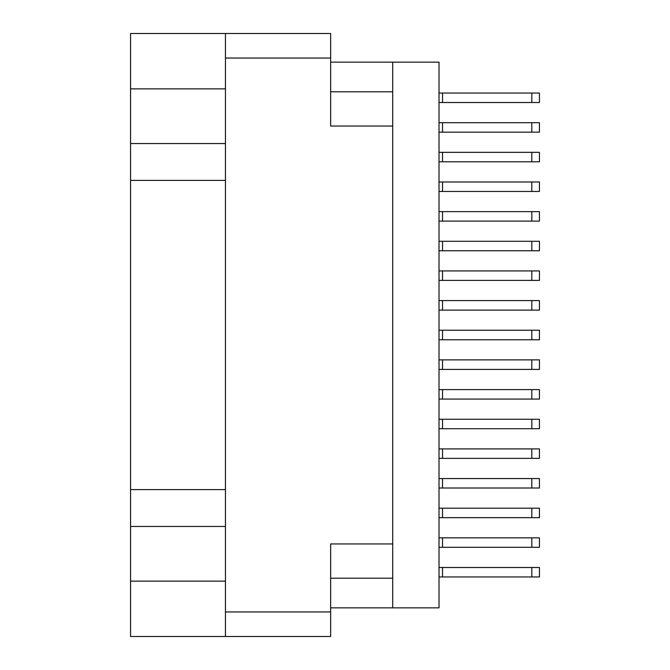 <?xml version="1.0" encoding="UTF-8"?>
<svg xmlns="http://www.w3.org/2000/svg" width="670" height="670" viewBox="0 0 670 670"><rect width="100%" height="100%" fill="white"/><g stroke="black" fill="none" stroke-linecap="round" stroke-linejoin="round"><path stroke-width="1" d="M225.472 88.859L130.575 88.859L130.575 581.141L225.472 581.141M225.472 636.5L225.472 33.5L330.653 33.5L330.653 126.027L392.729 126.027L392.729 543.973L330.653 543.973L330.653 636.5L130.575 636.5L130.575 581.141M130.575 88.859L130.575 33.5L225.472 33.5M392.729 543.973L392.729 607.832L330.653 607.832M330.653 62.168L392.729 62.168L392.729 126.027M438.992 537.843L539.425 537.843L539.425 547.331L438.992 547.331M438.992 567.498L539.425 567.498L539.425 576.987L438.992 576.987M438.992 508.187L539.425 508.187L539.425 517.676L438.992 517.676M438.992 448.875L539.425 448.875L539.425 458.364L438.992 458.364M438.992 389.563L539.425 389.563L539.425 399.06L438.992 399.06M438.992 330.251L539.425 330.251L539.425 339.749L438.992 339.749M438.992 270.94L539.425 270.94L539.425 280.437L438.992 280.437M438.992 211.636L539.425 211.636L539.425 221.125L438.992 221.125M438.992 152.325L539.425 152.325L539.425 161.813L438.992 161.813M438.992 478.531L539.425 478.531L539.425 488.02L438.992 488.02M438.992 419.219L539.425 419.219L539.425 428.716L438.992 428.716M438.992 359.907L539.425 359.907L539.425 369.404L438.992 369.404M438.992 300.596L539.425 300.596L539.425 310.093L438.992 310.093M438.992 241.284L539.425 241.284L539.425 250.781L438.992 250.781M438.992 181.98L539.425 181.98L539.425 191.469L438.992 191.469M438.992 93.013L539.425 93.013L539.425 102.502L438.992 102.502M438.992 122.669L539.425 122.669L539.425 132.157L438.992 132.157M130.575 143.589L225.472 143.589M130.575 489.577L225.472 489.577M225.472 180.423L130.575 180.423M225.472 526.411L130.575 526.411M392.729 607.832L438.992 607.832L438.992 62.168L392.729 62.168M442.552 537.843L442.552 547.331M442.552 567.498L442.552 576.987M442.552 508.187L442.552 517.676M442.552 448.875L442.552 458.364M442.552 389.563L442.552 399.06M442.552 330.251L442.552 339.749M442.552 270.94L442.552 280.437M442.552 211.636L442.552 221.125M442.552 152.325L442.552 161.813M442.552 478.531L442.552 488.02M442.552 419.219L442.552 428.716M442.552 359.907L442.552 369.404M442.552 300.596L442.552 310.093M442.552 241.284L442.552 250.781M442.552 181.98L442.552 191.469M442.552 93.013L442.552 102.502M442.552 122.669L442.552 132.157M330.653 58.014L225.472 58.014M225.472 611.986L330.653 611.986M330.653 578.177L392.729 578.177M392.729 91.824L330.653 91.824M531.796 537.843L531.796 547.331M531.796 567.498L531.796 576.987M531.796 508.187L531.796 517.676M531.796 448.875L531.796 458.364M531.796 389.563L531.796 399.06M531.796 330.251L531.796 339.749M531.796 270.94L531.796 280.437M531.796 211.636L531.796 221.125M531.796 152.325L531.796 161.813M531.796 478.531L531.796 488.02M531.796 419.219L531.796 428.716M531.796 359.907L531.796 369.404M531.796 300.596L531.796 310.093M531.796 241.284L531.796 250.781M531.796 181.98L531.796 191.469M531.796 93.013L531.796 102.502M531.796 122.669L531.796 132.157"/></g></svg>
